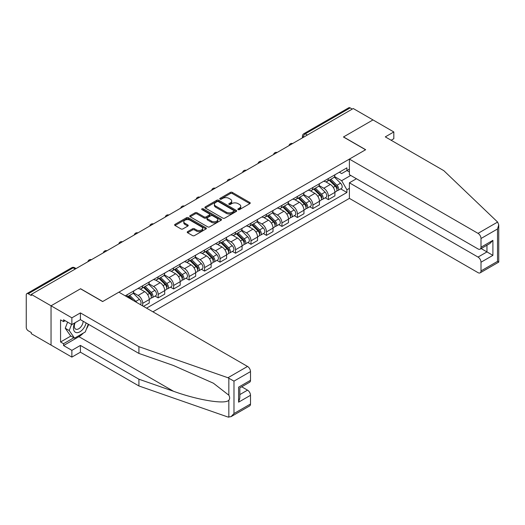 <?xml version="1.0" encoding="UTF-8"?>
<svg xmlns="http://www.w3.org/2000/svg" width="525" height="525" viewBox="0 0 525 525"><rect width="100%" height="100%" fill="white"/><g stroke="black" fill="none" stroke-linecap="round" stroke-linejoin="round"><path stroke-width="0.79" d="M238.133 209.613A0.965 0.558 0 0 0 239.498 209.613L249.841 203.641A1.378 0.794 0 0 0 250.241 203.083A1.378 0.794 0 0 0 249.841 202.519L232.312 192.399A1.378 0.794 0 0 0 230.37 192.399L220.027 198.371A0.965 0.558 0 0 0 219.745 198.765A0.965 0.558 0 0 0 220.027 199.159A0.965 0.558 0 0 0 221.386 199.159L222.725 198.391A4.403 2.546 0 0 1 228.959 198.391L230.416 199.231A4.403 2.546 0 0 1 231.709 201.029A4.403 2.546 0 0 1 230.416 202.827L229.077 203.602A0.965 0.558 0 0 0 228.795 203.995A0.965 0.558 0 0 0 229.077 204.389A0.965 0.558 0 0 0 230.442 204.389L231.781 203.615A4.403 2.546 0 0 1 238.009 203.615L239.472 204.461A4.403 2.546 0 0 1 240.758 206.259A4.403 2.546 0 0 1 239.472 208.058L238.133 208.832A0.965 0.558 0 0 0 237.851 209.226A0.965 0.558 0 0 0 238.133 209.613L238.133 208.832M187.628 231.637A1.378 0.794 0 0 0 187.228 232.194A1.378 0.794 0 0 0 187.628 232.759L192.544 235.6A1.378 0.794 0 0 0 194.493 235.6L205.984 228.966A1.378 0.794 0 0 0 206.384 228.401A1.378 0.794 0 0 0 205.984 227.843L188.455 217.724A1.378 0.794 0 0 0 186.513 217.724L175.022 224.359A1.378 0.794 0 0 0 174.622 224.917A1.378 0.794 0 0 0 175.022 225.481L180.961 228.907A1.378 0.794 0 0 0 182.91 228.907L187.825 226.072A1.378 0.794 0 0 0 188.226 225.507A1.378 0.794 0 0 0 187.825 224.949L184.879 223.243A3.682 2.126 0 0 1 183.802 221.74A3.682 2.126 0 0 1 186.073 219.778A3.682 2.126 0 0 1 190.089 220.238L201.626 226.898A3.682 2.126 0 0 1 202.702 228.401A3.682 2.126 0 0 1 200.432 230.37A3.682 2.126 0 0 1 196.416 229.904L194.493 228.795A1.378 0.794 0 0 0 192.544 228.795L187.628 231.637L187.628 232.759M31.31 294.407L353.253 108.531L372.993 119.923L343.435 136.992L365.558 149.763L102.723 301.507L80.601 288.737L51.043 305.799L31.31 294.407L31.31 295.549L28.232 293.777A2.802 1.621 -120 0 0 26.834 293.639A2.802 1.621 -120 0 0 26.25 294.919L26.25 327.331A2.802 1.621 -120 0 0 28.232 330.77L31.31 332.542L31.31 333.69L51.043 345.083L51.043 305.799L51.043 345.083L71.873 357.112L71.873 350.352L80.404 345.424L80.404 352.183L71.873 357.112M222.823 218.118A1.378 0.794 0 0 0 224.772 218.118L236.257 211.483A1.378 0.794 0 0 0 236.663 210.925A1.378 0.794 0 0 0 236.257 210.361L218.735 200.242A1.378 0.794 0 0 0 216.786 200.242L205.301 206.876A1.378 0.794 0 0 0 204.894 207.441A1.378 0.794 0 0 0 205.301 207.998L222.823 218.118M202.328 209.823A0.965 0.558 0 0 1 203.306 209.961L203.306 208.812L221.117 219.102A1.378 0.794 0 0 1 221.524 219.66A1.378 0.794 0 0 1 221.117 220.224L209.632 226.859A1.378 0.794 0 0 1 207.683 226.859L190.162 216.74L190.162 215.618A1.378 0.794 0 0 0 189.755 216.175A1.378 0.794 0 0 0 190.162 216.74M190.162 215.618L195.077 212.776A1.378 0.794 0 0 1 197.026 212.776L204.133 216.877A1.378 0.794 0 0 0 206.076 216.877L209.337 215.001A1.378 0.794 0 0 0 209.744 214.436A1.378 0.794 0 0 0 209.337 213.872L201.941 209.6A0.965 0.558 0 0 1 201.659 209.206A0.965 0.558 0 0 1 202.256 208.694A0.965 0.558 0 0 1 203.306 208.812M152.906 311.811L349.387 198.378L478.026 272.646A4.207 2.428 -120 0 0 480.132 272.856A4.207 2.428 -120 0 0 481.005 270.926L481.005 262.224A4.207 2.428 -120 0 0 478.026 257.073L486.957 251.915L492.903 255.353L481.005 262.224M307.335 135.043L305.255 133.842A2.802 1.621 60 0 0 303.85 133.704L348.777 107.763A2.802 1.621 60 0 1 350.182 107.901L305.255 133.842A2.802 1.621 120 0 0 303.266 137.274L303.266 137.393M352.262 109.102L350.182 107.901M328.361 178.566A6.451 3.728 60 0 1 327.022 181.46L333.572 177.68A6.451 3.728 -120 0 0 334.904 174.786M319.069 185.509L323.8 188.239A6.451 3.728 60 0 1 328.361 196.14L334.904 192.367A6.451 3.728 -120 0 0 330.343 184.459L325.658 181.755M334.904 192.367L334.904 195.858L328.361 199.638L325.224 197.827M327.022 181.46A6.451 3.728 60 0 1 323.846 181.171M328.361 196.14L328.361 199.638M312.887 187.497A6.451 3.728 60 0 1 311.555 190.391L318.098 186.611A6.451 3.728 -120 0 0 319.436 183.717M309.75 206.758L312.887 208.569L319.436 204.789L319.436 201.298A6.451 3.728 -120 0 0 314.875 193.397L310.19 190.687M311.555 190.391A6.451 3.728 60 0 1 308.378 190.102M303.601 194.447L308.326 197.177A6.451 3.728 60 0 1 312.887 205.078L312.887 208.569M297.412 196.429A6.451 3.728 60 0 1 296.08 199.323L302.623 195.549A6.451 3.728 -120 0 0 303.962 192.649M294.276 215.69L297.419 217.501L303.962 213.721L303.962 210.23A6.451 3.728 -120 0 0 299.401 202.328L294.715 199.625M296.08 199.323A6.451 3.728 60 0 1 292.904 199.034M288.127 203.378L292.852 206.108A6.451 3.728 60 0 1 297.419 214.01L297.419 217.501M281.945 205.36A6.451 3.728 60 0 1 280.606 208.261L287.155 204.481A6.451 3.728 -120 0 0 288.488 201.58M278.808 224.621L281.945 226.433L288.488 222.652L288.488 219.161A6.451 3.728 -120 0 0 283.927 211.26L279.241 208.556M280.606 208.261A6.451 3.728 60 0 1 277.43 207.966M272.652 212.31L277.384 215.04A6.451 3.728 60 0 1 281.945 222.941L281.945 226.433M266.47 214.292A6.451 3.728 60 0 1 265.132 217.192L271.681 213.412A6.451 3.728 -120 0 0 273.02 210.518M263.333 233.553L266.47 235.371L273.02 231.591L273.02 228.093A6.451 3.728 -120 0 0 268.452 220.192L263.767 217.488M265.132 217.192A6.451 3.728 60 0 1 261.955 216.897M257.178 221.242L261.909 223.972A6.451 3.728 60 0 1 266.47 231.873L266.47 235.371M250.996 223.23A6.451 3.728 60 0 1 249.664 226.124L256.207 222.344A6.451 3.728 -120 0 0 257.545 219.45M247.859 242.491L250.996 244.302L257.545 240.522L257.545 237.031A6.451 3.728 -120 0 0 252.984 229.123L248.299 226.419M249.664 226.124A6.451 3.728 60 0 1 246.488 225.835M241.71 230.173L246.435 232.903A6.451 3.728 60 0 1 250.996 240.811L250.996 244.302M235.528 232.162A6.451 3.728 60 0 1 234.189 235.056L240.739 231.276A6.451 3.728 -120 0 0 242.071 228.382M232.385 251.423L235.528 253.234L242.071 249.454L242.071 245.963A6.451 3.728 -120 0 0 237.51 238.061L232.824 235.351M234.189 235.056A6.451 3.728 60 0 1 231.013 234.767M226.236 239.111L230.961 241.841A6.451 3.728 60 0 1 235.528 249.743L235.528 253.234M220.054 241.093A6.451 3.728 60 0 1 218.715 243.987L225.264 240.214A6.451 3.728 -120 0 0 226.597 237.313M216.917 260.354L220.054 262.165L226.597 258.385L226.597 254.894A6.451 3.728 -120 0 0 222.036 246.993L217.35 244.289M218.715 243.987A6.451 3.728 60 0 1 215.539 243.698M210.761 248.043L215.493 250.773A6.451 3.728 60 0 1 220.054 258.674L220.054 262.165M204.579 250.025A6.451 3.728 60 0 1 203.247 252.925L209.79 249.145A6.451 3.728 -120 0 0 211.129 246.245M201.442 269.286L204.579 271.097L211.129 267.323L211.129 263.826A6.451 3.728 -120 0 0 206.561 255.924L201.882 253.221M203.247 252.925A6.451 3.728 60 0 1 200.071 252.63M195.293 256.974L200.018 259.704A6.451 3.728 60 0 1 204.579 267.606L204.579 271.097M189.105 258.963A6.451 3.728 60 0 1 187.773 261.857L194.316 258.077A6.451 3.728 -120 0 0 195.654 255.183M185.968 278.224L189.112 280.035L195.654 276.255L195.654 272.757A6.451 3.728 -120 0 0 191.093 264.856L186.408 262.152M187.773 261.857A6.451 3.728 60 0 1 184.597 261.568M179.819 265.906L184.544 268.636A6.451 3.728 60 0 1 189.112 276.537L189.112 280.035M173.637 267.894A6.451 3.728 60 0 1 172.298 270.788L178.848 267.008A6.451 3.728 -120 0 0 180.18 264.114M170.5 287.155L173.637 288.967L180.18 285.187L180.18 281.695A6.451 3.728 -120 0 0 175.619 273.794L170.933 271.084M172.298 270.788A6.451 3.728 60 0 1 169.122 270.5M164.345 274.844L169.076 277.567A6.451 3.728 60 0 1 173.637 285.475L173.637 288.967M158.163 276.826A6.451 3.728 60 0 1 156.824 279.72L163.373 275.94A6.451 3.728 -120 0 0 164.712 273.046M155.026 296.087L158.163 297.898L164.712 294.118L164.712 290.627A6.451 3.728 -120 0 0 160.145 282.726L155.459 280.022M156.824 279.72A6.451 3.728 60 0 1 153.648 279.431M148.87 283.776L153.602 286.506A6.451 3.728 60 0 1 158.163 294.407L158.163 297.898M142.688 285.757A6.451 3.728 60 0 1 141.356 288.658L147.899 284.878A6.451 3.728 -120 0 0 149.238 281.978M143.482 306.37L149.238 303.05L149.238 299.558A6.451 3.728 -120 0 0 144.677 291.657L139.991 288.953M141.356 288.658A6.451 3.728 60 0 1 138.18 288.363M133.403 292.707L138.127 295.437A6.451 3.728 60 0 1 142.688 303.338L142.688 305.918M127.076 296.901L132.425 293.81A6.451 3.728 -120 0 0 133.763 290.916M127.221 294.689A6.451 3.728 60 0 1 126.742 296.704M349.387 171.977L346.907 170.546L341.65 173.578L339.321 172.233M334.543 176.577L341.65 180.679L350.726 175.442M349.387 188.357L346.907 189.787L341.65 180.679M146.56 308.149L346.907 192.478L346.907 189.787M349.387 169.116L346.907 170.546L346.907 167.856L125.232 295.838M340.692 188.888L346.907 192.478M238.521 209.751L239.472 209.199A4.403 2.546 0 0 0 240.758 207.401L240.758 206.259M231.709 201.029L231.709 202.177A4.403 2.546 0 0 1 230.416 203.976L229.464 204.527M249.821 203.654L232.312 193.548A1.378 0.794 0 0 0 230.37 193.548L220.408 199.297M236.237 211.496L218.735 201.39A1.378 0.794 0 0 0 216.786 201.39L205.321 208.012L205.301 206.876M233.822 211.319A0.965 0.558 0 0 0 234.104 210.925A0.965 0.558 0 0 0 233.822 210.532L218.439 201.646A0.965 0.558 0 0 0 217.081 201.646L215.67 202.466A4.403 2.546 0 0 0 214.377 204.264A4.403 2.546 0 0 0 215.67 206.062L226.183 212.133A4.403 2.546 0 0 0 232.411 212.133L233.822 211.319L233.822 212.461A0.965 0.558 0 0 0 234.104 212.067L234.104 210.925M214.377 204.264L214.377 205.406A4.403 2.546 0 0 0 215.67 207.204L215.67 206.062M233.822 212.461L232.411 213.275A4.403 2.546 0 0 1 226.183 213.275L215.67 207.204M190.181 216.753L195.077 213.924L195.077 212.776M209.744 214.436L209.744 215.578A1.378 0.794 0 0 1 209.337 216.143L206.076 218.026A1.378 0.794 0 0 1 204.133 218.026L197.026 213.924A1.378 0.794 0 0 0 195.077 213.924M203.306 209.961L221.104 220.238M211.503 221.137A3.682 2.126 0 0 0 215.519 221.602A3.682 2.126 0 0 0 217.796 219.634A3.682 2.126 0 0 0 216.713 218.131L212.651 215.782A1.378 0.794 0 0 0 210.702 215.782L207.441 217.665A1.378 0.794 0 0 0 207.04 218.229A1.378 0.794 0 0 0 207.441 218.794L211.503 221.137L211.503 222.285A3.682 2.126 0 0 0 215.519 222.744A3.682 2.126 0 0 0 217.796 220.782L217.796 219.634M207.04 218.229L207.04 219.378A1.378 0.794 0 0 0 207.441 219.936L207.441 218.794M211.503 222.285L207.441 219.936M202.702 228.401L202.702 229.55A3.682 2.126 0 0 1 200.432 231.512A3.682 2.126 0 0 1 196.416 231.052L194.493 229.943A1.378 0.794 0 0 0 192.544 229.943L187.648 232.772M183.802 221.74L183.802 222.889A3.682 2.126 0 0 0 184.879 224.392L184.879 223.243M187.825 224.949L187.825 226.072L184.879 224.392M205.964 228.979L188.455 218.866A1.378 0.794 0 0 0 186.513 218.866L175.042 225.494M329.195 180.206L335.291 186.218A3.504 2.028 60 0 1 336.217 191.481L334.904 192.235M330.409 181.407L332.994 182.897M329.871 179.819L336.545 186.401A1.68 0.971 60 0 1 336.991 188.928A1.68 0.971 60 0 1 336.833 188.987M330.881 179.235L336.978 185.246A3.504 2.028 60 0 1 337.903 190.503A3.504 2.028 60 0 1 336.84 190.614M334.294 177.017L340.548 183.186A3.504 2.028 60 0 1 341.473 188.442L337.903 190.503M313.72 189.138L319.817 195.156A3.504 2.028 60 0 1 320.742 200.412L319.436 201.167M314.934 190.339L317.52 191.828M314.396 188.751L321.07 195.333A1.68 0.971 60 0 1 321.517 197.859A1.68 0.971 60 0 1 321.366 197.918M315.407 188.167L321.503 194.178A3.504 2.028 60 0 1 322.429 199.434A3.504 2.028 60 0 1 321.366 199.552M318.819 185.948L325.073 192.117A3.504 2.028 60 0 1 325.999 197.374L322.429 199.434M298.246 198.076L304.342 204.087A3.504 2.028 60 0 1 305.268 209.344L303.962 210.098M299.467 199.27L302.046 200.767M298.922 197.682L305.603 204.271A1.68 0.971 60 0 1 306.042 206.791A1.68 0.971 60 0 1 305.891 206.85M299.933 197.098L306.029 203.116A3.504 2.028 60 0 1 306.954 208.373A3.504 2.028 60 0 1 305.898 208.484M303.345 194.88L309.599 201.049A3.504 2.028 60 0 1 310.524 206.312L306.954 208.373M497.608 222.062L498.75 224.838L497.516 228.985L481.005 238.514A4.207 2.428 -120 0 0 478.026 233.363L497.608 222.062L443.809 170.658L385.291 136.874L393.822 131.952L372.993 119.923L343.534 136.933L365.656 149.704L349.387 159.095L478.026 233.363M393.822 131.952L393.822 138.705L391.145 140.254M349.387 198.378L349.387 182.798L478.026 257.073M349.387 159.095L349.387 174.668L478.026 248.942A4.207 2.428 -120 0 0 480.132 249.145A4.207 2.428 -120 0 0 481.005 247.223L481.005 238.514M356.429 178.736L349.387 182.798M481.143 248.561L486.957 251.915L486.957 245.208M481.005 247.223L492.903 240.352L489.93 243.488L480.132 249.145M481.005 270.926L497.516 261.391L498.146 261.758M80.404 345.424L138.922 379.214L138.922 385.967L227.948 417.027L231.013 416.679L233.986 413.542L250.504 404.007A4.207 2.428 60 0 1 249.631 405.93L231.013 416.679M138.922 379.214L173.512 391.276C198.082 400.208 225.606 404.637 228.834 400.188C229.917 398.836 229.917 397.169 228.834 395.2L213.386 383.197L173.512 365.512L138.922 353.443L80.404 319.659L71.873 324.581L63.545 319.771L63.545 321.608L60.565 319.889L60.565 341.992L63.545 343.711L73.861 337.752M138.922 385.967L80.404 352.183M250.504 371.595L233.986 381.13L227.948 377.744L138.922 346.684L80.404 312.9L71.873 317.828L51.043 305.799L80.502 288.796L102.618 301.56L118.886 292.169L247.524 366.443A4.207 2.428 60 0 1 250.504 371.595L250.504 380.297A4.207 2.428 60 0 1 249.631 382.226L239.833 387.883L239.833 398.029L238.599 402.176L238.599 387.174C240.207 388.1 240.207 388.1 238.599 387.174L250.504 380.297M71.873 317.828L71.873 324.581M83.291 333.113A15.783 9.109 -60 0 1 78.914 336.663L63.545 345.542L71.873 350.352M63.545 345.542L63.545 343.711M80.404 312.9L80.404 319.659M138.922 346.684L138.922 353.443M239.833 394.59L247.524 390.147A4.207 2.428 60 0 1 250.504 395.305L250.504 404.007M247.524 390.147L241.717 386.794M88.666 324.424A15.783 9.109 -60 0 1 86.422 328.978M65.133 320.69L63.545 321.608M60.565 341.992L70.882 336.033M74.714 322.941A9.115 5.263 120 0 0 73.461 328.079A9.115 5.263 120 0 0 78.967 332.259A9.115 5.263 120 0 0 86.08 322.934M75.2 322.665A6.241 3.603 120 0 0 74.32 326.222A6.241 3.603 120 0 0 75.613 329.083A6.241 3.603 120 0 0 80.377 327.456A6.241 3.603 120 0 0 83.147 321.241M88.279 324.201L85.26 331.971L74.557 338.152L70.586 335.862L65.231 328.243L67.607 322.12M74.557 338.152L69.202 330.533L71.577 324.411M65.231 328.243L69.202 330.533M282.778 207.007L288.875 213.019A3.504 2.028 60 0 1 289.793 218.275L288.488 219.03M283.992 208.208L286.578 209.698M283.454 206.614L290.128 213.202A1.68 0.971 60 0 1 290.568 215.723A1.68 0.971 60 0 1 290.417 215.788M284.465 206.03L290.555 212.048A3.504 2.028 60 0 1 291.48 217.304A3.504 2.028 60 0 1 290.423 217.416M287.871 203.812L294.131 209.987A3.504 2.028 60 0 1 295.05 215.243L291.48 217.304M267.304 215.939L273.4 221.95A3.504 2.028 60 0 1 274.326 227.207L273.013 227.968M268.518 217.14L271.103 218.63M267.98 215.552L274.654 222.134A1.68 0.971 60 0 1 275.1 224.654A1.68 0.971 60 0 1 274.942 224.72M268.99 214.968L275.087 220.979A3.504 2.028 60 0 1 276.012 226.236A3.504 2.028 60 0 1 274.949 226.347M272.403 212.75L278.657 218.918A3.504 2.028 60 0 1 279.582 224.175L276.012 226.236M251.829 224.871L257.926 230.888A3.504 2.028 60 0 1 258.851 236.145L257.545 236.9M253.043 226.072L255.629 227.561M252.505 224.483L259.179 231.066A1.68 0.971 60 0 1 259.626 233.592A1.68 0.971 60 0 1 259.475 233.651M253.516 223.899L259.613 229.911A3.504 2.028 60 0 1 260.538 235.167A3.504 2.028 60 0 1 259.481 235.285M256.928 221.681L263.183 227.85A3.504 2.028 60 0 1 264.108 233.107L260.538 235.167M236.362 233.802L242.452 239.82A3.504 2.028 60 0 1 243.377 245.077L242.071 245.831M237.576 235.003L240.161 236.499M237.037 233.415L243.712 239.997A1.68 0.971 60 0 1 244.151 242.524A1.68 0.971 60 0 1 244 242.583M238.042 232.831L244.138 238.842A3.504 2.028 60 0 1 245.063 244.105A3.504 2.028 60 0 1 244.007 244.217M241.454 230.613L247.708 236.782A3.504 2.028 60 0 1 248.633 242.038L245.063 244.105M220.887 242.74L226.984 248.752A3.504 2.028 60 0 1 227.909 254.008L226.597 254.763M222.101 243.935L224.687 245.431M221.563 242.347L228.237 248.935A1.68 0.971 60 0 1 228.683 251.455A1.68 0.971 60 0 1 228.526 251.514M222.574 241.762L228.67 247.78A3.504 2.028 60 0 1 229.596 253.037A3.504 2.028 60 0 1 228.532 253.148M225.986 239.544L232.24 245.72A3.504 2.028 60 0 1 233.166 250.976L229.596 253.037M205.413 251.672L211.509 257.683A3.504 2.028 60 0 1 212.435 262.94L211.129 263.694M206.627 252.873L209.213 254.363M206.089 251.278L212.763 257.867A1.68 0.971 60 0 1 213.209 260.387A1.68 0.971 60 0 1 213.052 260.452M207.099 250.701L213.196 256.712A3.504 2.028 60 0 1 214.121 261.968A3.504 2.028 60 0 1 213.058 262.08M210.512 248.476L216.766 254.651A3.504 2.028 60 0 1 217.691 259.908L214.121 261.968M189.938 260.603L196.035 266.615A3.504 2.028 60 0 1 196.96 271.878L195.654 272.632M191.159 261.804L193.738 263.294M190.614 260.216L197.288 266.798A1.68 0.971 60 0 1 197.735 269.325A1.68 0.971 60 0 1 197.584 269.384M191.625 259.632L197.722 265.643A3.504 2.028 60 0 1 198.647 270.9A3.504 2.028 60 0 1 197.59 271.012M195.037 257.414L201.292 263.583A3.504 2.028 60 0 1 202.217 268.839L198.647 270.9M174.471 269.535L180.561 275.553A3.504 2.028 60 0 1 181.486 280.809L180.18 281.564M175.685 270.736L178.27 272.226M175.147 269.148L181.821 275.73A1.68 0.971 60 0 1 182.26 278.257A1.68 0.971 60 0 1 182.109 278.316M176.157 268.564L182.247 274.575A3.504 2.028 60 0 1 183.173 279.832A3.504 2.028 60 0 1 182.116 279.95M179.563 266.346L185.817 272.514A3.504 2.028 60 0 1 186.743 277.771L183.173 279.832M158.996 278.473L165.093 284.484A3.504 2.028 60 0 1 166.018 289.741L164.706 290.496M160.21 279.668L162.796 281.164M159.672 278.079L166.346 284.662A1.68 0.971 60 0 1 166.792 287.188A1.68 0.971 60 0 1 166.635 287.247M160.683 277.495L166.779 283.513A3.504 2.028 60 0 1 167.705 288.77A3.504 2.028 60 0 1 166.642 288.881M164.095 275.277L170.349 281.446A3.504 2.028 60 0 1 171.275 286.709L167.705 288.77M143.522 287.405L149.618 293.416A3.504 2.028 60 0 1 150.544 298.673L149.238 299.427M144.736 288.599L147.322 290.095M144.198 287.011L150.872 293.6A1.68 0.971 60 0 1 151.318 296.12A1.68 0.971 60 0 1 151.167 296.185M145.208 286.427L151.305 292.445A3.504 2.028 60 0 1 152.23 297.701A3.504 2.028 60 0 1 151.174 297.813M148.621 284.209L154.875 290.384A3.504 2.028 60 0 1 155.8 295.641L152.23 297.701M128.054 296.336L130.804 299.053M129.268 297.537L131.847 299.027M133.389 300.543L128.73 295.942M129.734 295.365L135.831 301.376A3.504 2.028 60 0 1 136.671 302.439M133.147 293.147L139.401 299.316A3.504 2.028 60 0 1 140.346 304.559M303.365 137.333L303.266 137.274A2.802 1.621 0 0 1 302.446 136.132L302.446 137.865M142.688 303.338L149.238 299.558M158.163 294.407L164.712 290.627M173.637 285.475L180.18 281.695M189.112 276.537L195.654 272.757M204.579 267.606L211.129 263.826M220.054 258.674L226.597 254.894M235.528 249.743L242.071 245.963M250.996 240.811L257.545 237.031M266.47 231.873L273.02 228.093M281.945 222.941L288.488 219.161M297.419 214.01L303.962 210.23M312.887 205.078L319.436 201.298M138.127 295.437L144.677 291.657M153.602 286.506L160.145 282.726M169.076 277.567L175.619 273.794M184.544 268.636L191.093 264.856M200.018 259.704L206.561 255.924M215.493 250.773L222.036 246.993M230.961 241.841L237.51 238.061M246.435 232.903L252.984 229.123M261.909 223.972L268.452 220.192M277.384 215.04L283.927 211.26M292.852 206.108L299.401 202.328M308.326 197.177L314.875 193.397M323.8 188.239L330.343 184.459M292.379 143.673A2.802 1.621 120 0 0 291.145 144.388M276.911 152.611A2.802 1.621 120 0 0 275.671 153.326M261.437 161.542A2.802 1.621 120 0 0 260.197 162.258M245.963 170.474A2.802 1.621 120 0 0 244.729 171.189M230.495 179.406A2.802 1.621 120 0 0 229.254 180.121M215.02 188.344A2.802 1.621 120 0 0 213.78 189.059M199.546 197.275A2.802 1.621 120 0 0 198.306 197.991M184.072 206.207A2.802 1.621 120 0 0 182.838 206.922M168.604 215.138A2.802 1.621 120 0 0 167.363 215.854M153.129 224.07A2.802 1.621 120 0 0 151.889 224.785M137.655 233.008A2.802 1.621 120 0 0 136.415 233.723M122.187 241.94A2.802 1.621 120 0 0 120.947 242.655M106.713 250.871A2.802 1.621 120 0 0 105.472 251.587M91.238 259.803A2.802 1.621 120 0 0 89.998 260.518M75.246 269.036L73.165 267.835L28.232 293.777M76.066 268.564L74.563 267.697A2.802 1.621 120 0 0 73.165 267.835A2.802 1.621 60 0 0 71.761 267.697L26.834 293.639M239.472 209.199L239.472 208.058M229.077 204.389L229.077 203.602M230.416 203.976L230.416 202.827M220.027 199.159L220.027 198.371M230.37 193.548L230.37 192.399M232.312 193.548L232.312 192.399M249.841 203.641L249.841 202.519M216.786 201.39L216.786 200.242M218.735 201.39L218.735 200.242M236.257 211.483L236.257 210.361M226.183 213.275L226.183 212.133M232.411 213.275L232.411 212.133M197.026 213.924L197.026 212.776M204.133 218.026L204.133 216.877M206.076 218.026L206.076 216.877M209.337 216.143L209.337 215.001M221.117 220.224L221.117 219.102M192.544 229.943L192.544 228.795M194.493 229.943L194.493 228.795M196.416 231.052L196.416 229.904M175.022 225.481L175.022 224.359M186.513 218.866L186.513 217.724M188.455 218.866L188.455 217.724M205.984 228.966L205.984 227.843M335.291 186.218L333.277 187.386M337.339 188.153L336.702 188.521M340.548 183.186L336.978 185.246M319.817 195.156L317.802 196.317M321.864 197.085L321.234 197.452M325.073 192.117L321.503 194.178M304.342 204.087L302.328 205.249M306.39 206.023L305.76 206.384M309.599 201.049L306.029 203.116M497.516 261.391L497.516 228.985M492.903 240.352L492.903 255.353M228.834 417.237L228.834 400.188M228.834 395.2L228.834 378.158M233.986 381.13L233.986 413.542M250.504 395.305L238.599 402.176M227.948 377.744L247.524 366.443M78.914 336.663L173.512 391.276M288.875 213.019L286.86 214.18M290.922 214.955L290.286 215.316M294.131 209.987L290.555 212.048M273.4 221.95L271.386 223.118M275.448 223.886L274.818 224.254M278.657 218.918L275.087 220.979M257.926 230.888L255.911 232.05M259.973 232.818L259.343 233.185M263.183 227.85L259.613 229.911M242.452 239.82L240.437 240.982M244.499 241.756L243.869 242.117M247.708 236.782L244.138 238.842M226.984 248.752L224.969 249.913M229.031 250.688L228.395 251.048M232.24 245.72L228.67 247.78M211.509 257.683L209.495 258.845M213.557 259.619L212.927 259.987M216.766 254.651L213.196 256.712M196.035 266.615L194.02 267.783M198.082 268.551L197.452 268.918M201.292 263.583L197.722 265.643M180.561 275.553L178.552 276.714M182.615 277.482L181.978 277.85M185.817 272.514L182.247 274.575M165.093 284.484L163.078 285.646M167.14 286.42L166.51 286.781M170.349 281.446L166.779 283.513M149.618 293.416L147.604 294.577M151.666 295.352L151.036 295.713M154.875 290.384L151.305 292.445M139.401 299.316L135.831 301.376M292.622 143.542A2.802 2.802 0 0 0 289.019 145.615M277.147 152.473A2.802 2.802 0 0 0 273.551 154.547M261.673 161.405A2.802 2.802 0 0 0 258.077 163.485M246.205 170.336A2.802 2.802 0 0 0 242.602 172.417M230.731 179.268A2.802 2.802 0 0 0 227.128 181.348M215.257 188.206A2.802 2.802 0 0 0 211.66 190.28M199.782 197.137A2.802 2.802 0 0 0 196.186 199.211M184.314 206.069A2.802 2.802 0 0 0 180.712 208.149M168.84 215.001A2.802 2.802 0 0 0 165.237 217.081M153.366 223.932A2.802 2.802 0 0 0 149.769 226.012M137.898 232.87A2.802 2.802 0 0 0 134.295 234.944M122.423 241.802A2.802 2.802 0 0 0 118.821 243.882M106.949 250.733A2.802 2.802 0 0 0 103.353 252.814M91.475 259.665A2.802 2.802 0 0 0 87.878 261.745M74.563 267.697A2.802 2.802 0 0 0 71.761 267.697M303.85 133.704A2.802 2.802 0 0 0 302.446 136.132M498.75 224.838L498.75 262.106L480.132 272.856"/></g></svg>
